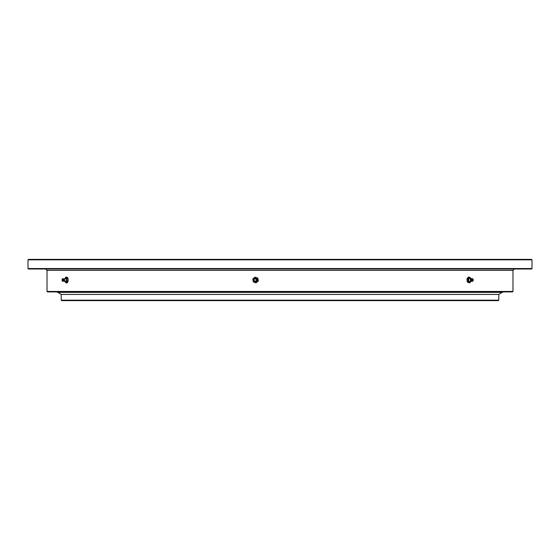<?xml version="1.0" encoding="UTF-8"?>
<svg xmlns="http://www.w3.org/2000/svg" width="560" height="560" viewBox="0 0 560 560"><rect width="100%" height="100%" fill="white"/><g stroke="black" fill="none" stroke-linecap="round" stroke-linejoin="round"><path stroke-width="0.84" d="M498.785 300.16L498.323 300.615L61.677 300.615L61.215 300.16L498.785 300.16L498.785 294.434L61.215 294.434L498.785 294.434L502.159 292.369M47.012 291.452L512.988 291.452L512.526 291.914L47.474 291.914L47.012 291.452L47.012 270.375L45.64 269.003M28 268.548L532 268.548L531.545 269.003L28.455 269.003L28 268.548L28 259.84L532 259.84L531.545 259.385L28.455 259.385L28 259.84M61.215 300.16L61.215 294.434L57.764 292.32L502.236 292.32M57.764 292.32L57.092 291.914M255.073 277.123L257.894 278.18L258.335 281.05L257.768 278.18L255.073 277.123L252.819 278.95L253.26 281.82L255.955 282.877L258.209 281.05M258.335 281.05L255.955 282.877M253.932 278.033A2.52 2.506 90 0 1 257.978 279.615A2.52 2.506 90 0 1 254.597 282.352A2.52 2.506 90 0 1 253.932 278.033M254.296 278.95A1.603 1.596 90 0 1 257.082 279.755A1.603 1.596 90 0 1 254.296 281.05M256.515 279.79A1.365 1.358 -90 0 0 254.317 278.936A1.365 1.358 -90 0 0 254.674 281.274A1.365 1.358 -90 0 0 256.515 279.79M256.242 279.825A1.148 1.141 -90 0 0 254.408 279.104A1.148 1.141 -90 0 0 254.709 281.071A1.148 1.141 -90 0 0 256.242 279.825M470.967 278.824L470.848 278.18L469.252 277.123L467.922 278.95L468.181 281.82L469.777 282.877L471.114 281.05M468.181 281.82L467.243 281.82L467.95 282.352L469.777 282.877M467.243 281.82L466.977 278.95L467.922 278.95M466.977 278.95L468.314 277.123L469.252 277.123M470.918 281.155A2.52 1.484 -90 0 1 470.526 281.967A2.52 1.484 -90 0 1 469.063 282.352A2.52 1.484 -90 0 1 468.139 280.385A2.52 1.484 -90 0 1 468.671 278.033A2.52 1.484 -90 0 1 470.134 277.648A2.52 1.484 -90 0 1 470.918 278.845M470.456 280.686A1.603 0.945 -90 0 1 469.084 281.344A1.603 0.945 -90 0 1 468.888 278.943A1.603 0.945 -90 0 1 470.309 278.943M471.548 279.027A1.211 0.714 90 0 0 470.813 278.915A1.211 0.714 90 0 0 470.708 279.02A1.211 0.714 90 0 0 470.708 280.98A1.211 0.714 90 0 0 470.813 281.085A1.211 0.714 90 0 0 471.548 280.973M472.794 278.922L472.458 278.712A1.365 0.805 90 0 0 471.38 280A1.365 0.805 90 0 0 472.458 281.288L472.794 281.078A1.148 0.672 90 0 0 473.235 279.825A1.148 0.672 90 0 0 472.794 278.922A1.148 0.672 90 0 0 471.891 280A1.148 0.672 90 0 0 472.794 281.078M65.814 277.123L66.878 277.123L67.984 278.18L68.166 281.05L67.102 281.05L66.92 278.18L65.814 277.123L64.897 278.95M67.984 278.18L66.92 278.18M68.166 281.05L67.242 282.877L66.178 282.877L67.102 281.05M64.89 280.385L65.072 281.82L66.178 282.877M64.96 278.985A2.52 1.022 90 0 1 65.261 278.033A2.52 1.022 90 0 1 66.269 277.648A2.52 1.022 90 0 1 66.913 279.615A2.52 1.022 90 0 1 66.542 281.967A2.52 1.022 90 0 1 65.534 282.352A2.52 1.022 90 0 1 64.96 281.015M65.506 278.726A1.603 0.651 90 0 1 66.549 279.755A1.603 0.651 90 0 1 66.234 281.379A1.603 0.651 90 0 1 65.506 281.274M63.861 280.924A1.211 0.49 -90 0 0 64.316 281.162A1.211 0.49 -90 0 0 64.358 281.127A1.211 0.49 -90 0 0 64.666 279.818A1.211 0.49 -90 0 0 64.358 278.873A1.211 0.49 -90 0 0 64.316 278.838A1.211 0.49 -90 0 0 63.861 279.076M63.539 279.79A1.365 0.56 -90 0 0 62.867 278.663C61.803 279.608 61.803 280.504 62.867 281.337A1.365 0.56 -90 0 0 63.539 279.79M63.014 279.825A1.148 0.469 -90 0 0 62.454 278.88A1.148 0.469 -90 0 0 62.09 280A1.148 0.469 -90 0 0 62.454 281.12A1.148 0.469 -90 0 0 63.014 279.825M512.988 291.452L512.988 270.375L47.012 270.375M532 268.548L532 259.84M512.988 270.375L514.36 269.003M502.908 291.914L502.446 292.369L57.554 292.369M470.813 278.915L470.253 278.908L470.533 279.755M470.813 281.085L470.253 281.092L470.449 280.686M471.625 280.987L470.666 280.077L471.625 279.013M472.535 279.314L472.535 280.686M64.316 278.838L65.492 278.754M64.316 281.162L65.492 281.246M62.454 281.12L62.867 281.337M62.454 278.88L62.867 278.663"/></g></svg>
